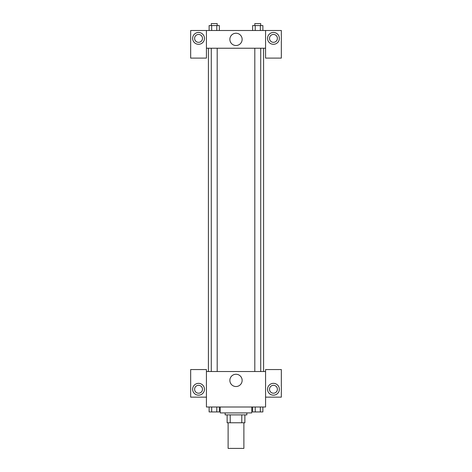 <?xml version="1.0" encoding="UTF-8"?>
<svg xmlns="http://www.w3.org/2000/svg" width="472" height="472" viewBox="0 0 472 472"><rect width="100%" height="100%" fill="white"/><g stroke="black" fill="none" stroke-linecap="round" stroke-linejoin="round"><path stroke-width="0.71" d="M228.118 422.776L228.118 448.4L243.882 448.4L243.882 422.776M241.782 414.888L241.782 422.776L227.132 422.776L227.132 414.888M241.782 422.776L244.868 422.776L244.868 414.888L244.868 422.776M246.844 412.917L246.844 414.888L225.156 414.888L225.156 412.917M230.218 414.888L230.218 422.776M220.229 407.006L220.229 412.917L251.771 412.917L251.771 407.006M265.571 397.147L281.336 397.147L281.336 369.552L265.571 369.552L265.571 407.006L206.429 407.006L206.429 369.552L190.664 369.552L190.664 397.147L206.429 397.147M198.547 395.176A5.912 5.912 0 0 1 193.426 386.308A5.912 5.912 0 0 1 203.668 386.308A5.912 5.912 0 0 1 198.547 395.176M194.606 389.264A3.941 3.941 0 0 1 198.547 385.323A3.941 3.941 0 0 1 202.488 389.264A3.941 3.941 0 0 1 198.547 393.206A3.941 3.941 0 0 1 194.606 389.264M229.864 380.391A6.136 6.136 0 0 1 239.068 375.075A6.136 6.136 0 0 1 239.068 385.707A6.136 6.136 0 0 1 229.864 380.391M265.571 371.523L206.429 371.523M273.453 395.176A5.912 5.912 0 0 1 268.332 386.308A5.912 5.912 0 0 1 278.574 386.308A5.912 5.912 0 0 1 273.453 395.176M269.512 389.264A3.941 3.941 0 0 1 273.453 385.323A3.941 3.941 0 0 1 277.394 389.264A3.941 3.941 0 0 1 273.453 393.206A3.941 3.941 0 0 1 269.512 389.264M263.594 48.238L263.594 371.523M260.721 371.523L260.721 48.238M217.197 48.238L217.197 371.523M265.571 48.238L265.571 58.097L281.336 58.097L281.336 30.497L265.571 30.497L265.571 48.238L206.429 48.238L206.429 58.097L190.664 58.097L190.664 30.497L206.429 30.497L206.429 48.238M202.488 38.385A3.941 3.941 0 0 1 198.547 42.327A3.941 3.941 0 0 1 194.606 38.385A3.941 3.941 0 0 1 198.547 34.444A3.941 3.941 0 0 1 202.488 38.385M198.547 44.297A5.912 5.912 0 0 1 193.426 35.429A5.912 5.912 0 0 1 203.668 35.429A5.912 5.912 0 0 1 198.547 44.297M277.394 38.385A3.941 3.941 0 0 1 271.483 41.796A3.941 3.941 0 0 1 271.483 34.969A3.941 3.941 0 0 1 277.394 38.385M273.453 44.297A5.912 5.912 0 0 1 268.332 35.429A5.912 5.912 0 0 1 278.574 35.429A5.912 5.912 0 0 1 273.453 44.297M265.571 30.497L206.429 30.497M229.864 39.371A6.136 6.136 0 0 1 239.068 34.055A6.136 6.136 0 0 1 239.068 44.687A6.136 6.136 0 0 1 229.864 39.371M262.886 30.497L262.886 25.571L252.644 25.571L252.644 30.497M260.326 25.571L260.326 30.497M255.204 25.571L255.204 30.497M254.803 25.571L254.803 23.6L260.721 23.6L260.721 25.571M219.356 30.497L219.356 25.571L209.114 25.571L209.114 30.497M216.795 25.571L216.795 30.497M211.674 25.571L211.674 30.497M211.279 25.571L211.279 23.6L217.197 23.6L217.197 25.571M262.886 407.006L262.886 411.932L252.644 411.932L252.644 407.006M260.326 407.006L260.326 411.932M255.204 407.006L255.204 411.932M260.721 411.932L254.803 411.95M219.356 407.006L219.356 411.932L209.114 411.932L209.114 407.006M216.795 407.006L216.795 411.932M211.674 407.006L211.674 411.932M217.197 411.932L211.279 411.95M208.406 48.238L208.406 371.523M254.803 371.523L254.803 48.238M211.279 48.238L211.279 371.523"/></g></svg>
